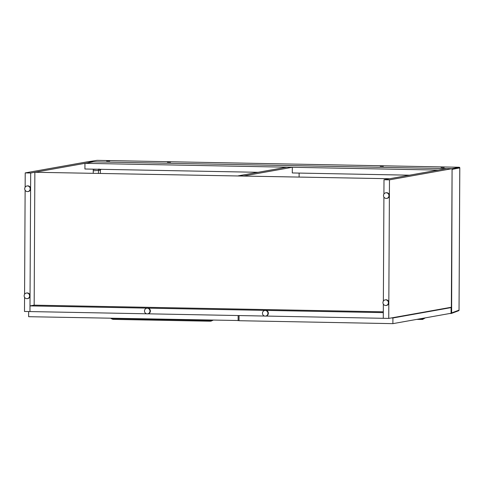 <?xml version="1.0" encoding="UTF-8"?>
<svg xmlns="http://www.w3.org/2000/svg" width="484" height="484" viewBox="0 0 484 484"><rect width="100%" height="100%" fill="white"/><g stroke="black" fill="none" stroke-linecap="round" stroke-linejoin="round"><path stroke-width="0.73" d="M28.659 311.545L28.635 316.699L239.036 320.529M238.152 315.538L238.122 320.692M449.509 307.57L451.1 307.6L392.917 317.976L391.326 317.946M239.066 315.55L239.036 320.711L392.887 323.645L451.07 313.269L451.1 307.6M392.917 317.976L392.887 323.645M452.08 168.68L389.469 179.848L388.743 318.405L451.354 307.243L452.08 168.68L93.297 161.844L84.948 163.332L438.256 170.066L446.605 168.577L384 179.746L383.921 194.066M84.948 163.332L84.918 169.001L258.117 172.304M292.312 167.289L286.837 167.18L238.255 175.843L243.73 175.952L292.312 167.289L292.282 172.951L409.537 175.19M299.118 173.084L299.1 177.005M24.563 297.303L24.49 311.466L29.96 311.569L29.99 305.9L34.164 305.156L383.304 311.811M30.686 173.012L93.297 161.844L87.822 161.741L25.216 172.903L30.686 173.012L29.96 311.569L146.561 313.789M147.892 313.814L264.53 316.04M265.861 316.064L383.274 318.303L383.304 312.634L29.99 305.9M34.86 172.268L389.674 178.729L34.86 172.268L34.164 305.156M25.216 172.903L25.138 187.229M25.126 190.236L24.581 294.296M93.255 169.164L93.237 173.084M388.743 318.405L383.274 318.303L383.346 304.14M389.469 179.848L384 179.746M383.909 197.073L383.364 301.133M149.967 311.103A2.837 2.735 79.9 0 1 144.541 311.533A2.837 2.735 79.9 0 1 146.731 308.254A2.837 2.735 79.9 0 1 149.967 311.103M146.731 308.254L147.148 308.181A2.837 2.735 79.9 0 1 150.385 311.031A2.837 2.735 79.9 0 1 148.146 313.771L147.729 313.844M388.973 195.669A2.837 2.735 79.9 0 1 383.546 196.093A2.837 2.735 79.9 0 1 385.736 192.82A2.837 2.735 79.9 0 1 388.973 195.669M385.736 192.82L386.153 192.747A2.837 2.735 79.9 0 1 389.39 195.59A2.837 2.735 79.9 0 1 387.152 198.331L386.734 198.41M29.627 295.899A2.837 2.735 79.9 0 1 24.2 296.323A2.837 2.735 79.9 0 1 26.39 293.05A2.837 2.735 79.9 0 1 29.627 295.899M26.39 293.05L26.808 292.977A2.837 2.735 79.9 0 1 30.044 295.821A2.837 2.735 79.9 0 1 27.806 298.561L27.388 298.64M267.936 313.348A2.837 2.735 79.9 0 1 262.51 313.777A2.837 2.735 79.9 0 1 264.706 310.504A2.837 2.735 79.9 0 1 267.936 313.348M264.706 310.504L265.123 310.432A2.837 2.735 79.9 0 1 268.354 313.275A2.837 2.735 79.9 0 1 266.115 316.016L265.698 316.094M388.41 302.736A2.837 2.735 79.9 0 1 382.983 303.159A2.837 2.735 79.9 0 1 385.173 299.886A2.837 2.735 79.9 0 1 388.41 302.736M385.173 299.886L385.591 299.814A2.837 2.735 79.9 0 1 388.827 302.657A2.837 2.735 79.9 0 1 386.589 305.404L386.171 305.477M30.189 188.827A2.837 2.735 79.9 0 1 24.763 189.256A2.837 2.735 79.9 0 1 26.953 185.983A2.837 2.735 79.9 0 1 30.189 188.827M26.953 185.983L27.37 185.91A2.837 2.735 79.9 0 1 30.607 188.754A2.837 2.735 79.9 0 1 28.368 191.495L27.951 191.573M452.08 168.771L451.626 312.918L451.233 313.499L449.715 313.511M88.124 161.747L451.772 168.68L459.171 167.258L97.084 160.355L88.028 161.753M106.625 161.063L109.723 161.099L106.625 161.063M380.273 166.278L383.37 166.314L380.273 166.278M441.081 167.44L444.179 167.476L441.081 167.44M167.434 162.225L170.531 162.261L167.434 162.225M98.44 173.181L98.458 170.265L98.996 168.94M93.249 170.828L100.376 170.223L100.363 173.218M99.674 169.285A1.579 0.351 -135.3 0 1 100.466 170.005L100.376 170.223M422.58 319.428L425.309 317.861M425.182 317.885L422.496 319.446L416.73 319.392M420.723 318.678L423.978 318.744M112.978 319.373L111.03 318.545L212.331 320.475L210.274 321.225L112.978 319.373M210.933 321.164L213.075 320.214M212.906 320.214L212.331 320.475M451.626 312.918L459.038 310.147L459.782 167.9L452.377 169.321M101.15 169.309L100.466 170.005M93.255 169.557L96.395 169.218M458.644 310.728A0.629 0.629 0 0 0 459.056 310.141L459.056 310.141A0.629 0.611 69.5 0 1 458.644 310.728L451.233 313.499M459.782 167.9A0.629 0.611 79.1 0 0 459.171 167.258L459.183 167.258A0.629 0.629 0 0 1 459.8 167.887L459.038 310.135M96.891 160.386A0.629 0.605 81.2 0 1 97.084 160.355L97.096 160.355A0.629 0.629 0 0 0 96.988 160.361L88.076 161.747M459.183 167.258L97.096 160.355"/></g></svg>
